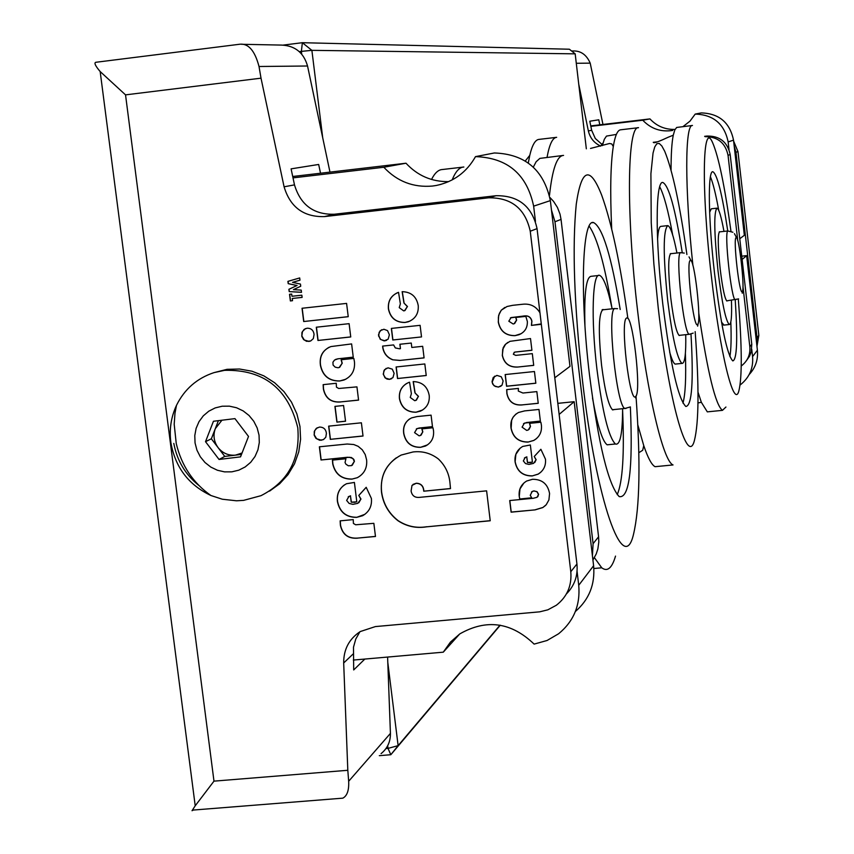<?xml version="1.0" encoding="UTF-8"?>
<svg xmlns="http://www.w3.org/2000/svg" width="854" height="854" viewBox="0 0 854 854"><rect width="100%" height="100%" fill="white"/><g stroke="black" fill="none" stroke-linecap="round" stroke-linejoin="round"><path stroke-width="1.28" d="M283.197 45.102L302.359 42.7L569.372 49.222L575.18 53.845L311.881 50.343L322.727 137.857M385.965 748.552L388.015 748.392L387.695 745.734M301.718 54.122L301.377 51.379L299.295 51.635M500.273 625.213L390.822 754.722L379.315 755.662M387.801 662.437L398.124 745.638L499.996 625.171M586.335 148.831L575.18 53.845M388.015 748.392L390.822 754.722L398.124 745.638L388.015 748.392M301.377 51.379L311.881 50.343L302.359 42.7L301.377 51.379M692.327 125.495L676.678 127.459L674.799 129.936L673.262 135.21C671.788 142.543 671.052 154.222 671.063 170.224M697.996 392.125L701.337 402.277L707.315 411.863L708.916 411.703M616.374 134.409L606.479 136.096L604.29 139.373L602.369 145.596M692.477 125.485C684.865 123.937 684.673 188.702 692.925 265.541M730.971 231.274C724.747 186.161 718.62 156.602 712.578 142.586C702.479 118.909 701.198 189.673 711.35 276.066C719.997 353.097 733.874 409.087 738.785 391.217C742.222 377.874 742.062 347.151 738.304 299.06M727.757 230.964C722.153 193.89 717.189 174.152 712.876 171.75C707.624 170.074 708.254 219.531 714.552 273.461C721.054 326.057 727.138 355.211 732.807 360.922C736.981 359.705 737.781 339.38 735.219 299.957M729.892 356.598C731.088 349.83 731.408 338.269 730.832 321.926M716.784 208.184L711.286 208.803L709.631 212.336M723.968 231.381C721.256 216.596 718.929 208.856 716.997 208.162C713.752 211.867 714.083 232.704 717.99 270.675C721.982 303.106 725.74 321.061 729.263 324.541C731.248 324.456 731.974 316.396 731.44 300.362M719.847 231.84L719.591 231.712C717.648 233.911 717.84 246.304 720.168 268.903C722.548 288.246 724.79 298.943 726.893 301.003L727.32 300.8M721.502 322.054L723.978 325.096M718.769 210.458C715.833 194.349 713.047 183.119 710.432 176.746M698.753 313.002C707.635 372.75 715.535 405.191 722.463 410.347L725.943 407.027M562.679 155.513L539.845 158.396L536.12 161.769L533.323 167.106M462.761 167.149L442.372 169.519C438.39 169.679 434.771 172.999 431.526 179.468M463.85 167.021C459.452 167.181 455.556 171.483 452.15 179.927M563.555 155.407C557.032 155.652 552.335 168.996 549.474 195.438M627.893 318.563C620.431 264.185 611.699 223.065 601.696 195.192C589.933 165.398 581.457 168.377 576.269 204.149C572.084 246.507 574.155 305.326 582.492 380.606C596.444 502.088 623.591 577.08 633.508 534.326C639.817 507.628 640.66 461.726 636.049 396.608M620.196 309.5C611.432 256.2 602.561 227.228 593.594 222.574C582.247 218.261 579.599 293.477 589.495 374.927C598.515 444.635 608.411 485.2 619.193 496.601C629.281 498.704 633.006 468.814 630.369 406.952M617.218 494.637C622.683 481.998 624.477 453.922 622.609 410.411M598.398 275.522L591.427 276.28C586.228 276.44 584.061 292.879 584.937 325.609M612.147 308.806C607.749 288.225 603.575 277.08 599.636 275.383C592.441 272.01 590.829 318.798 596.903 368.917C602.497 412.279 608.667 437.301 615.403 443.995C620.111 445.617 622.513 433.843 622.609 408.692M603.639 309.724L603.266 309.543C598.697 312.009 598.131 330.541 601.558 365.138C604.899 391.132 608.603 406.056 612.649 409.92L614.218 409.536M592.495 397.964C597.469 425.559 602.348 441.176 607.13 444.817L609.649 444.56M611.816 307.248C604.643 264.366 597.085 237.337 589.143 226.15M594.405 557.651L601.75 567.793C607.407 572.052 611.998 568.156 615.52 556.103M638.301 127.716L620.719 129.787C617.559 130.032 615.083 135.615 613.289 146.536C610.546 164.267 610.012 191.744 611.699 228.989M637.81 424.897L643.756 445.628C647.93 457.968 651.709 464.992 655.082 466.69L658.477 466.359M556.36 137.355L539.002 139.394C535.266 139.714 532.181 145.041 529.758 155.385L528.306 162.986M556.659 137.323C552.602 137.675 549.4 144.347 547.051 157.328M638.546 127.694C627.167 125.25 626.025 213.81 637.66 311.283C647.151 394.025 663.184 461.448 673.037 464.939L655.082 466.69M686.894 254.492C679.901 204.704 672.504 170.298 664.711 151.275L661.839 145.981L659.192 143.429L656.811 143.728L654.74 146.941L653.043 153.058L650.908 173.704L651.239 222.798L653.865 263.897L658.21 307.686C668.917 402.106 687.587 467.01 694.387 440.589C698.924 422.591 699.18 386.264 695.167 331.619M682.239 252.613C675.333 208.899 668.874 185.531 662.864 182.5C655.477 180.205 655.135 239.536 662.8 304.131C670.465 364.882 678.14 398.989 685.837 406.472C691.943 405.863 693.672 381.727 690.993 334.053M682.954 403.088C685.378 394.527 686.189 377.959 685.388 353.396M667.369 225.659L661.071 226.363C659.267 226.257 658.103 230.644 657.569 239.515M676.944 253.019C673.539 235.704 670.497 226.566 667.807 225.616C663.088 229.843 663.046 254.759 667.679 300.352C672.408 337.896 677.158 358.915 681.94 363.409C684.823 363.676 686.093 354.1 685.73 334.672M671.201 253.649L670.87 253.51C668.031 255.965 667.999 270.782 670.764 297.961C673.582 320.378 676.421 332.911 679.282 335.537L679.997 335.28M669.653 352.019C671.735 359.417 673.571 363.452 675.172 364.103L676.101 364.007M672.642 234.829C668.212 210.65 663.9 194.627 659.704 186.78M590.765 125.901L649.947 118.909C656.747 126.178 665.117 129.68 675.055 129.402M683.029 126.584L689.957 121.172L695.209 114.084L701.283 112.909C719.143 113.486 729.882 122.57 733.522 140.141L744.336 235.298L739.767 238.736M741.752 256.168L746.642 255.634L757.402 350.236C758.256 359.609 755.512 367.722 749.15 374.586M751.733 349.265L752.566 356.588C753.484 367.893 749.609 377.148 740.93 384.353L740.098 384.983M695.209 114.084C713.453 114.682 724.427 123.958 728.142 141.924L729.017 149.621M590.851 126.349L642.763 120.222C650.972 128.815 660.943 132.221 672.685 130.438M649.947 118.909L642.763 120.222M746.642 255.634L742.126 259.467M733.629 141.113L737.963 151.542L758.843 335.387L756.964 346.393M571.561 50.962L572.639 50.984C580.592 50.546 586.452 54.592 590.21 63.143L602.956 124.46M756.708 344.162L757.018 337.682L735.956 152.311L734.184 145.991M741.229 366.003L741.528 365.79C747.677 360.932 750.452 354.57 749.833 346.724L751.776 344.279L751.264 351.72L749.47 356.353L746.599 360.409M704.646 136.32L706.973 136.053C719.741 135.839 727.469 141.999 730.181 154.531L728.046 155.353L737.771 240.764M742.959 286.421L749.833 346.724M728.046 155.353C725.398 142.917 717.744 136.683 705.073 136.661M653.694 142.65L654.463 142.565M600.629 146.045C594.106 143.002 590.018 137.964 588.353 130.908L591.662 130.299L589.794 121.225L598.771 119.795L599.807 124.833M578.756 84.268L588.353 130.908M657.58 141.807L653.257 142.319M730.181 154.531L751.776 344.279M601.942 144.369L595.281 138.465L591.662 130.299M535.458 221.378L533.643 206.145C526.907 174.269 507.532 157.755 475.507 156.624C466.658 172.241 453.57 181.859 436.255 185.478L432.498 186.044C413.357 187.709 397.131 181.454 383.82 167.256L405.992 163.221L292.708 176.49M448.67 181.624C431.814 181.859 417.595 175.721 405.992 163.221M353.321 660.067L443.269 652.178L450.474 642.059L459.826 633.881C486.449 618.734 511.204 622.139 534.124 644.108L547.072 640.489L558.633 633.743C573.749 621.306 580.442 605.166 578.734 585.289L577.069 571.273M383.82 167.256L293.007 177.878M554.79 377.778L569.981 366.355L550.35 200.626C543.87 169.946 525.21 154.062 494.359 152.973L475.507 156.624M575.372 611.517C589.153 599.529 595.227 584.264 593.605 565.732L574.166 401.69L557.833 403.355M443.269 652.178L459.708 633.967M559.146 414.403L574.166 401.69M357.602 538.18C348.154 538.853 342.422 534.551 340.394 525.295L340.138 520.865L353.236 519.606L353.407 523.449L355.659 524.783L373.849 523.331L375.482 536.483L357.741 538.084C348.293 538.746 342.561 534.455 340.532 525.199L340.394 525.295M337.426 501.554C336.551 493.473 339.582 487.527 346.51 483.738L354.399 482.435L356.801 501.8L351.229 502.173L350.45 495.896L348.934 496.43L346.639 500.423L349.105 503.412L352.905 504.351L357.773 503.358L360.847 499.184L358.797 495.427L366.195 487.303L371.394 498.469C372.088 506.198 369.163 511.952 362.608 515.731L356.609 517.375C346.041 517.385 339.646 512.112 337.426 501.554L337.565 501.458C336.711 494.519 338.985 489.011 344.397 484.912M354.282 461.395L352.926 458.502L349.339 457.264L321.019 459.975L319.375 446.802L347.204 444.016L353.769 444.528L358.168 446.332L362.299 449.812L365.224 454.563L366.622 459.943C367.316 467.992 364.21 473.917 357.314 477.696L351.816 479.147C341.547 479.19 335.195 474.162 332.75 464.032L332.43 460.103L345.923 458.758L345.037 462.494L345.923 464.202L348.325 465.782L351.538 465.622L354.421 461.299L353.855 459.441L351.368 457.498L347.439 457.338M363.025 436.031L330.295 439.34L328.641 426.146L361.391 422.805L363.025 436.031M326.42 433.373L325.79 437.259L323.431 439.596L319.695 440.258L315.969 438.38L314.24 435.316L314.261 431.516L316.226 428.441L319.439 427.085C323.527 427.064 325.854 429.167 326.42 433.373M345.539 421.236L336.892 422.122L334.928 406.387L343.575 405.501L345.539 421.236M340.661 401.967C331.192 402.714 325.438 398.434 323.399 389.114L323.143 384.652L336.262 383.275L336.444 387.15L338.707 388.485L356.94 386.873L358.573 400.12L340.789 401.892C331.331 402.64 325.577 398.359 323.538 389.05L323.399 389.114M337.992 367.764L339.166 367.508L342.102 363.345L341.109 359.758L353.834 358.413L354.453 361.808C355.179 370.476 351.688 376.55 343.981 380.03L339.593 381.012C329.11 381.119 322.727 375.941 320.442 365.48C319.193 356.257 322.673 349.959 330.904 346.575L351.613 343.916L353.257 357.196L338.045 358.797L334.533 360.036L332.921 362.235L333.092 365.053L335.174 367.145L337.992 367.764M350.748 336.956L317.955 340.468L316.3 327.21L349.105 323.666L350.748 336.956M314.08 334.49L313.322 338.622L310.675 340.97L306.65 341.333L303.608 339.582L301.868 336.519L301.932 332.526L304.141 329.345L307.077 328.203C311.166 328.171 313.503 330.263 314.08 334.49M348.24 316.706L303.693 321.531L302.038 308.262L346.585 303.405L348.24 316.706M292.249 298.484L292.527 300.693L290.371 300.939L289.538 294.299L291.694 294.064L291.972 296.274L301.846 295.185L302.124 297.406L292.249 298.484L302.124 297.363M301.216 290.104L301.494 292.346L289.196 291.588L288.908 289.292L296.946 285.546L288.204 283.645L287.915 281.372L299.69 277.945L299.967 280.187L292.538 282.354L300.459 284.072L300.725 286.239L293.445 289.623L301.216 290.104M438.348 458.95C445.457 465.74 449.364 474.087 450.069 484.004L450.496 488.595L423.744 491.199C423.435 486.129 420.915 483.503 416.186 483.311L412.012 485.392L411.094 490.954C411.991 495.768 414.895 497.893 419.794 497.338L486.609 490.847L490.228 520.769L426.584 526.833C416.293 528.509 406.771 526.48 398.028 520.759C388.634 513.425 383.126 503.86 381.482 492.075C380.03 475.262 386.584 462.921 401.156 455.065L413.005 451.969C422.335 450.848 430.779 453.175 438.348 458.95M419.111 435.828L420.446 435.487L422.709 431.996L421.844 428.879L432.989 427.758L433.522 430.704C434.163 437.675 431.483 442.788 425.473 446.044L420.478 447.347C411.297 447.411 405.725 442.884 403.75 433.779C402.682 426.445 405.298 421.15 411.607 417.884L416.987 416.581L431.078 415.151L432.487 426.69L417.04 428.559L414.564 432.626L419.111 435.828M414.692 400.686L415.866 400.409L418.353 396.437L414.959 392.851L413.165 381.578C422.207 381.887 427.555 386.542 429.231 395.551C429.754 402.778 426.829 407.966 420.456 411.126L415.93 412.247C406.888 412.226 401.391 407.71 399.448 398.711C398.754 391.175 401.732 385.816 408.393 382.624L409.568 382.218L411.382 393.694L410.251 397.441L414.692 400.686M426.231 375.525L397.516 378.525L396.096 366.974L424.822 363.953L426.231 375.525M394.132 373.305L392.957 377.607L389.435 379.368L387.022 379.059L384.951 377.724L383.265 373.881L384.492 369.729L388.015 367.818L392.274 369.141L394.132 373.305M399.426 348.774L400.43 348.667L399.885 344.258L411.265 343.052L411.809 347.461L422.666 346.308L424.086 357.89L399.757 360.452L392.648 359.79C387.086 357.538 383.788 353.449 382.741 347.514L382.624 346.094L393.598 344.931L395.306 347.93L399.426 348.774M421.524 336.924L392.776 339.988L391.356 328.416L420.104 325.331L421.524 336.924L392.776 339.988M389.392 334.768L388.143 339.166L384.076 340.874L380.201 339.219L378.503 334.779L380.211 330.701L383.916 329.249L387.535 330.605L389.392 334.768M403.686 310.877L404.561 310.685L407.358 306.586L403.953 302.999L402.149 291.673C411.201 291.94 416.571 296.594 418.246 305.636C418.727 313.514 415.375 318.905 408.201 321.809L404.935 322.481C395.872 322.513 390.363 318.008 388.41 308.967C387.748 300.811 391.132 295.27 398.54 292.335L400.366 303.864L399.234 307.643L403.686 310.877M535.127 509.87L511.119 512.165L509.71 500.551L533.312 498.277L537.038 497.295L538.511 494.455L536.942 491.755L533.931 490.933L532.223 491.434L530.249 495.288L531.754 497.871L519.702 499.024L519.2 496.142C518.581 489.523 521.057 484.496 526.64 481.037L532.49 479.286C542.098 479.243 547.798 484.004 549.57 493.559L548.909 499.942L546.24 504.703L542.813 507.564L535.127 509.87L511.215 512.069L509.827 500.54M515.101 461.971C514.354 455.086 516.894 449.909 522.723 446.439L530.355 444.987L532.416 462.153L527.43 462.494L526.758 456.933L525.178 457.509L523.342 460.946L525.52 463.583L528.914 464.416L533.536 463.391L536.045 459.815L534.23 456.495L540.881 449.279L545.471 459.164C546.058 465.708 543.614 470.714 538.137 474.162L532.159 475.956C522.712 475.977 517.022 471.312 515.101 461.971L515.88 454.317L520.161 448.136M526.694 430.405L528.22 429.989L530.387 426.52L529.512 423.36L540.87 422.218L541.415 425.207C542.044 431.985 539.482 437.077 533.729 440.472L528.05 442.084C518.698 442.148 513.03 437.568 511.055 428.334C509.998 421.214 512.485 415.93 518.506 412.482L524.612 410.902L538.97 409.44L540.368 421.139L524.409 423.125L522.082 427.16L526.694 430.405M522.221 404.945C513.766 405.597 508.653 401.818 506.881 393.577L506.678 389.627L518.399 388.421L518.314 391.079L522.936 393.032L536.846 391.602L538.244 403.312L522.328 404.871C513.862 405.522 508.749 401.743 506.977 393.502L506.774 389.616M535.842 383.232L506.561 386.254L505.152 374.564L534.444 371.522L535.842 383.232M503.134 380.969L502.024 385.207L498.32 387.108L494.231 385.859L492.641 383.926L492.053 381.567L493.238 377.457L496.911 375.418L501.255 376.753L503.134 380.969M505.536 344.215L509.945 341.344L530.505 338.547L531.914 350.289L515.357 352.029L514.407 352.243L513.339 354.239L515.752 355.381L532.309 353.641L533.707 365.373L517.353 367.081C509.133 367.327 504.116 363.42 502.291 355.371L503.177 347.759L504.97 344.856L507.82 342.39M512.678 305.326L522.328 304.291C530.067 303.351 535.949 306.191 539.963 312.82L530.249 231.231C525.263 208.654 511.397 197.52 488.637 197.808L324.435 216.606C303.672 217.14 290.221 207.202 284.083 186.802L261.014 78.173L125.538 94.869L213.98 781.143L347.813 770.287L343.682 662.982C343.607 649.392 349.126 638.92 360.239 631.565L375.376 626.58L539.728 611.827L547.82 609.831L556.338 605.251C567.141 596.807 571.956 585.63 570.792 571.721L541.276 323.89L531.423 325.427L531.807 321.179C530.793 317.144 528.167 315.425 523.908 316.023L511.076 317.581L508.813 321.211L513.126 323.976L514.065 323.773L516.531 320.143L515.741 317.464L525.829 316.386L527.345 321.435C527.591 327.787 524.804 332.227 518.965 334.736L515.005 335.665C505.749 335.771 500.166 331.224 498.277 322.033L498.661 315.318L501.245 310.205L507.03 306.511L512.678 305.326M541.276 323.89L539.963 312.82M488.637 197.808L496.057 195.715C518.485 195.417 532.149 206.39 537.049 228.626L576.93 564.003C578.041 575.703 574.539 585.673 566.437 593.904M549.869 197.413L553.531 201.363L557.416 207.415L560.01 214.119L561.046 219.414L554.972 221.752L551.438 209.903M592.42 555.773L593.092 543.688L598.579 536.792L561.046 219.414M598.579 536.792L598.803 542.055L597.853 548.973L596.231 553.936L592.922 560.021M347.813 770.287L348.667 781.271L390.427 733.394L387.599 657.057M390.427 733.394C390.534 741.752 387.406 748.499 381.065 753.634M241.543 44.28L281.692 45.091C295.11 45.732 303.725 52.702 307.547 66.004L259.018 66.495L261.014 78.173M329.975 172.124L307.547 66.004M496.057 195.715L334.266 214.247C313.792 214.77 300.533 204.992 294.491 184.88L291.097 168.857L318.67 164.459L320.528 173.234M364.839 659.064L353.695 669.942L353.481 647.225L355.755 639.08L359.897 631.779M593.092 543.688L554.972 221.752M333.06 798.938L342.828 798.159C347.162 795.885 349.105 790.249 348.667 781.271M193.452 810.04L192.033 810.724L195.214 805.792L213.98 781.143M96.598 62.193L95.819 62.289C93.897 62.822 95.349 65.907 100.174 71.565L125.538 94.869M259.018 66.495C254.855 50.674 248.418 43.255 239.707 44.237L238.031 44.451M340.532 525.199L340.276 520.844M375.472 536.397L357.741 538.084M356.801 501.757L354.367 502.376M354.506 502.28L351.229 502.173M351.368 502.077L350.45 495.896M350.588 495.811L348.218 496.825M358.829 502.728L360.847 499.184M360.986 499.088L358.797 495.427M358.936 495.331L366.217 487.324M364.914 514.311L356.609 517.375M356.737 517.278C346.169 517.278 339.785 512.005 337.565 501.458M347.578 457.242L321.019 459.975M321.157 459.89L319.524 446.781M357.314 477.696L351.816 479.147M351.955 479.051C341.685 479.105 335.334 474.066 332.889 463.946L332.75 464.032M332.889 463.946L332.58 460.092M352.243 465.227L354.421 461.299M363.025 435.967L330.295 439.34M330.434 439.255L328.79 426.125M323.709 439.447L321.083 440.269M321.232 440.184L316.653 438.764L314.101 434.622M314.251 434.537L314.688 430.619L317.25 427.726M345.528 421.171L336.892 422.122M337.031 422.036L335.078 406.376M323.538 389.05L323.282 384.631M358.573 400.056L340.789 401.892M339.689 367.295L342.102 363.345M342.24 363.27L341.258 359.737M345.827 379.229L339.593 381.012M339.732 380.948C329.249 381.055 322.865 375.877 320.592 365.416L320.442 365.48M320.592 365.416C319.343 357.111 322.236 351.047 329.249 347.194M353.246 357.143L338.045 358.797M338.184 358.733L335.579 359.417M350.738 336.914L317.955 340.468M318.094 340.404L316.45 327.189M310.675 340.97L308.732 341.461M308.881 341.397L304.291 339.988L301.74 335.814M301.878 335.75L302.465 331.501L305.497 328.576M348.229 316.663L303.693 321.531M303.843 321.467L302.188 308.241M292.527 300.661L290.371 300.939M290.52 300.886L289.698 294.288M301.483 292.281L289.196 291.588M289.346 291.534L288.908 289.292M289.058 289.239L296.946 285.546M297.096 285.503L288.204 283.645M288.353 283.592L288.076 281.329M299.967 280.187L292.538 282.354M450.485 488.52L423.744 491.199M423.872 491.114C423.552 486.043 421.033 483.407 416.314 483.225L416.186 483.311M416.314 483.225L413.005 484.399M490.217 520.684L426.584 526.833M426.701 526.737C416.41 528.402 406.899 526.374 398.145 520.662L398.028 520.759M398.145 520.662C388.762 513.329 383.254 503.764 381.61 491.979L381.482 492.075M381.61 491.979C380.137 477.674 385.026 466.284 396.299 457.808M421.086 435.124L422.709 431.996M422.826 431.921L421.993 428.868M427.608 444.817L420.478 447.347M420.595 447.272C411.425 447.325 405.853 442.81 403.878 433.704L403.75 433.779M403.878 433.704C402.885 427.502 404.785 422.57 409.568 418.93M432.476 426.626L419.175 428.035M419.293 427.961L416.336 428.932M416.421 400.11L418.353 396.437M418.481 396.363L414.959 392.851M415.076 392.776L413.304 381.578M422.613 409.995L415.93 412.247M416.047 412.172C407.006 412.151 401.519 407.636 399.565 398.637L399.448 398.711M399.565 398.637C398.861 392.05 401.22 387.001 406.621 383.467M426.231 375.472L397.516 378.525M397.633 378.45L396.224 366.953M391.612 378.706L389.435 379.368M389.563 379.293L385.549 378.066L383.318 374.436M383.446 374.372L383.862 370.871L386.2 368.33M400.014 344.247L400.43 348.667M424.075 357.837L399.757 360.452M399.885 360.388L392.648 359.79M392.776 359.726C387.225 357.474 383.916 353.385 382.87 347.45L382.741 347.514M382.87 347.45L382.752 346.083M392.904 339.924L391.484 328.406M386.606 340.33L384.695 340.853M384.823 340.789L380.799 339.561L378.568 335.932M378.706 335.868L379.176 332.249L381.695 329.687M404.988 310.525L407.358 306.586M407.475 306.533L403.953 302.999M404.081 302.946L402.287 291.673M409.899 321.136L404.935 322.481M405.052 322.428C396 322.46 390.491 317.944 388.538 308.913L388.41 308.967M388.538 308.913C387.844 301.43 390.769 296.05 397.334 292.773M537.828 496.686L538.511 494.455M538.607 494.359L537.038 491.658L533.931 490.933M534.028 490.836L531.455 492.011M531.7 497.786L519.702 499.024M519.808 498.928L519.2 496.142M519.307 496.046L519.979 488.926L523.897 483.012M545.685 505.322L542.909 507.468L535.223 509.774M532.405 462.099L530.227 462.665M530.334 462.58L527.43 462.494M527.526 462.398L526.758 456.933M526.865 456.847L524.399 458.032M534.785 462.494L536.045 459.815M536.141 459.73L534.23 456.495M534.326 456.399L540.892 449.289M540.998 472.038L538.233 474.066L532.159 475.956M532.255 475.859C522.808 475.881 517.118 471.227 515.197 461.886M529.01 429.477L530.483 426.445L529.64 423.349M536.493 438.604L533.825 440.397L528.05 442.084M528.156 441.998C518.805 442.062 513.137 437.483 511.151 428.249L511.055 428.334M511.151 428.249L511.642 420.371L513.019 417.286L516.029 413.976M540.358 421.075L526.79 422.506M526.897 422.431L523.502 423.691M538.233 403.248L522.328 404.871M535.832 383.179L506.657 386.189L505.258 374.543M500.999 386.157L498.426 387.033L495.395 386.478L493.431 384.908L492.107 382.112M492.214 382.048L494.647 376.176M531.903 350.236L515.357 352.029M515.453 351.965L514.108 352.403M533.707 365.32L517.353 367.081M517.46 367.017C509.24 367.252 504.212 363.356 502.387 355.296L502.291 355.371M502.387 355.296L502.718 349.318L505.632 344.151M521.111 333.7L515.101 335.601C505.846 335.707 500.273 331.171 498.384 321.979L498.394 317.154L499.376 313.429L501.351 310.151L504.831 307.44M514.674 323.474L516.638 320.09L515.859 317.453M541.19 324.339L531.519 325.363L531.903 321.115C530.9 317.09 528.263 315.372 524.004 315.969L510.414 317.869M241.501 454.403L235.448 455.139L242.056 452.994M269.565 491.114L279.632 483.812L288.054 474.6L294.513 463.829L298.751 451.894L300.587 439.266L299.967 426.434L296.893 413.902L291.502 402.138L283.976 391.612L274.636 382.741L263.833 375.856L251.983 371.223L239.558 369.024L227.036 369.323L213.98 372.632C196.975 378.269 184.475 389.178 176.468 405.383C170.939 417.307 169.113 429.904 170.971 443.151C175.422 467.554 188.745 485.008 210.938 495.512L222.328 499.227L236.515 500.796L243.625 500.369L260.972 495.683C288.161 481.827 300.427 459.164 297.768 427.694C288.118 388.549 263.737 369.43 224.591 370.337L213.98 372.632M173.81 443.418C176.992 460.552 185.35 474.578 198.886 485.488M195.054 442.948L196.932 450.133L200.306 456.773L205.013 462.516L210.831 467.095L217.45 470.266L224.559 471.878L231.786 471.846L238.789 470.18L245.194 466.935L250.702 462.302L255.026 456.495L257.94 449.802L259.296 442.575L259.04 435.156L257.161 427.939L253.777 421.278L249.048 415.503L243.198 410.923L236.547 407.753L229.416 406.162L222.179 406.216L215.176 407.924L208.782 411.19L203.295 415.845L199.003 421.662L196.121 428.345L194.787 435.561L195.054 442.948M213.436 421.268L234.946 418.62L248.514 436.437L240.54 456.858L219.04 459.452L205.515 441.678L213.436 421.268M224.783 456.42L218.069 447.603C222.648 453.218 228.445 455.726 235.448 455.139L224.783 456.42L219.04 459.452M211.354 438.785L215.293 428.665C212.945 435.38 213.874 441.689 218.069 447.603L211.354 438.785L205.515 441.678M221.944 420.221L215.293 428.665L218.4 420.659M735.572 299.925L735.358 299.935C731.451 300.832 723.904 231.626 727.854 230.986L732.892 232.245M736.084 237.561C732.935 238.373 739.5 295.954 742.243 291.673C745.243 290.093 738.891 234.209 736.084 237.561M625.993 408.458L624.893 408.458C616.599 406.653 606.714 310.771 614.581 308.582L617.57 308.689M626.484 318.147C619.919 320.741 629.75 404.689 635.643 396.512C641.845 392.338 632.472 311.956 626.484 318.147M689.722 334.277L689.295 334.298C683.766 334.661 675.044 253.702 680.499 252.667L684.278 253.083M690.235 260.459C685.826 261.74 693.704 330.092 697.611 324.509C701.796 322.15 694.217 256.189 690.235 260.459M733.522 140.141L728.142 141.924M757.402 350.236L752.566 356.588M737.963 151.542L735.956 152.311M757.018 337.682L758.843 335.387M590.21 63.143L576.29 63.281M578.734 585.289L593.605 565.732M533.643 206.145L550.35 200.626M570.792 571.721L576.93 564.003M537.049 228.626L530.249 231.231M334.266 214.247L324.435 216.606M284.083 186.802L294.491 184.88M353.086 654.036L343.682 662.982M726.658 300.875L738.593 298.9M727.939 230.943L719.207 231.914M742.254 293.21L742.713 290.243M736.885 238.223L734.419 233.654M612.361 409.728L624.893 408.458L630.412 406.92M614.645 308.54L602.059 309.885M635.718 398.081L636.273 395.445M673.262 135.21L668.159 137.248C660.121 141.027 655.317 142.853 653.748 142.693M701.337 402.277L697.985 402.949M600.501 146.194L603.009 143.024M723.541 325.139L729.263 324.541M707.315 411.863L722.463 410.347M602.38 309.628L603.266 309.543M607.13 444.817L615.403 443.995M592.206 222.734L593.594 222.574M593.85 568.518L601.75 567.793M679.005 335.387L689.295 334.298L693.192 333.113M680.595 252.613L670.262 253.755M697.643 326.164L698.177 323.207M691.121 260.854L689.029 256.905M613.289 146.536L611.774 143.963L609.553 143.493L590.52 148.436M643.756 445.628L642.688 450.282L638.813 452.705M525.306 160.968L529.758 155.385M675.172 364.103L681.94 363.409M436.255 185.478L441.144 184.336M342.828 798.159L192.353 810.126M195.214 805.792L100.174 71.565M95.819 62.289L239.696 44.248M176.468 405.383L174.963 413.368L174.195 424.289L176.244 443.525C181.539 465.676 193.1 483.001 210.938 495.512"/></g></svg>
